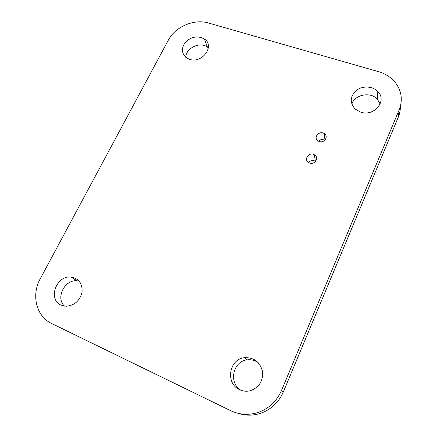 <?xml version="1.0" encoding="UTF-8"?>
<svg xmlns="http://www.w3.org/2000/svg" width="437" height="437" viewBox="0 0 437 437"><rect width="100%" height="100%" fill="white"/><g stroke="black" fill="none" stroke-linecap="round" stroke-linejoin="round"><path stroke-width="0.66" d="M237.968 413.304C245.206 415.669 252.499 415.751 259.851 413.549C270.749 409.895 278.577 402.679 283.345 391.902L398.265 117.236C399.718 113.729 400.418 110.135 400.358 106.459M399.189 109.818C403.001 99.778 401.598 90.557 394.982 82.156C390.7 77.114 385.15 73.602 378.338 71.608L208.531 23.019C194.115 18.616 175.259 26.69 168.338 40.166L40.319 278.62C31.164 294.871 36.102 316.328 51.49 323.429L230.594 410.643C239.225 414.713 248.156 415.396 257.393 412.686C268.564 408.939 276.594 401.543 281.488 390.498L399.189 109.818L398.265 117.236M360.678 112.129L355.286 109.157C349.605 102.804 349.944 96.561 356.292 90.426C362.448 85.543 372.701 86.023 377.819 91.519C387.526 100.712 374.148 116.958 360.678 112.129M351.856 104.246C354.582 94.567 370.581 91.355 377.366 99.21L380.13 104.033M189.554 59.317L186.79 58.055C181.306 53.516 180.956 48.119 185.747 41.859C191.794 36.479 198.01 35.534 204.401 39.03C215.233 45.852 202.189 63.878 189.554 59.317M185.769 57.318C185.818 48.043 200.091 41.302 207.422 47.109L208.351 47.868M319.25 141.512L318.131 140.982C312.745 137.808 319.343 129.986 324.314 133.635C328.843 136.399 324.341 143.445 319.25 141.512M318.354 141.118C320.321 139.441 322.457 139.163 324.757 140.293M239.711 389.717C225.071 383.549 229.054 358.985 244.54 357.706C253.892 357.34 259.868 361.858 262.468 371.259C263.238 381.102 259.086 387.614 250.019 390.798C246.457 391.607 243.021 391.246 239.711 389.717M240.94 390.236C228.234 382.987 232.997 361.055 247.227 359.859C251.16 359.372 254.782 360.257 258.092 362.513M309.609 163.017L308.855 162.69C303.131 159.86 309.057 151.431 314.394 154.774C319.425 157.375 314.962 165.11 309.609 163.017M308.555 162.509C310.494 160.445 312.755 160.008 315.328 161.204L315.58 161.357M61.065 305.108C47.551 299.46 56.275 275.294 70.909 277.058C78.813 278.424 82.527 283.422 82.058 292.063C79.889 300.711 74.618 305.447 66.238 306.271L61.065 305.108M64.545 306.146C55.275 298.045 64.758 279.287 77.147 280.778L79.146 281.078M281.488 390.498L283.345 391.902M259.851 413.549L257.393 412.686M377.366 99.21L377.819 91.519M207.422 47.109L204.401 39.03M324.981 140.064L324.314 133.635M247.227 359.859L244.54 357.706M315.328 161.204L314.394 154.774M77.147 280.778L70.909 277.058"/></g></svg>
